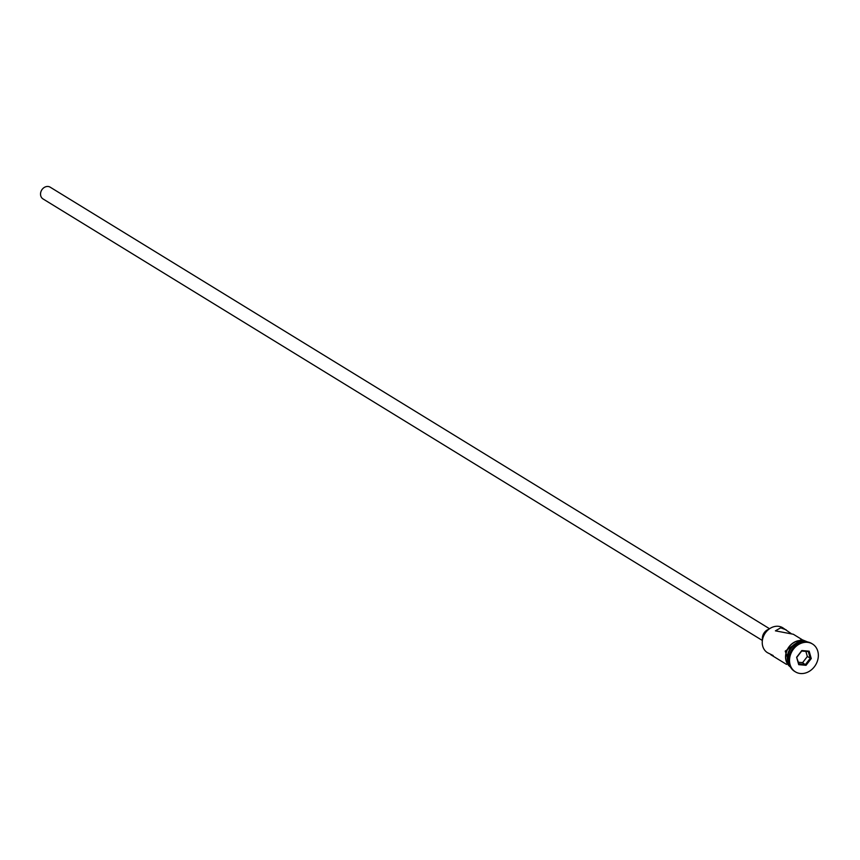 <?xml version="1.0" encoding="UTF-8"?>
<svg xmlns="http://www.w3.org/2000/svg" width="860" height="860" viewBox="0 0 860 860"><rect width="100%" height="100%" fill="white"/><g stroke="black" fill="none" stroke-linecap="round" stroke-linejoin="round"><path stroke-width="1.29" d="M791.007 633.476L782.783 627.779A14.62 12.191 121.5 0 0 778.203 626.284A14.62 12.191 121.5 0 0 763.443 636.432A14.62 12.191 121.5 0 0 767.486 652.697L773.172 655.546M762.368 640.474L43 198.918A6.88 5.74 -58.5 0 1 41.097 191.253A6.88 5.74 -58.5 0 1 48.042 186.48A6.88 5.74 -58.5 0 1 50.203 187.19L769.56 628.746M786.524 664.393L770.861 654.772M786.158 629.853L780.708 627.821L775.408 630.842L793.318 634.25L801.821 639.464M812.076 643.753A16.34 13.631 121.5 0 0 811.679 643.495A16.34 13.631 121.5 0 0 806.562 641.829A16.34 13.631 121.5 0 0 790.061 653.159A16.34 13.631 121.5 0 0 794.575 671.348A16.34 13.631 121.5 0 0 794.984 671.596M805.53 641.775A14.62 12.191 121.5 0 0 801.66 640.689A14.62 12.191 121.5 0 0 787.104 650.375A14.62 12.191 121.5 0 0 790.265 666.64M804.337 641.829A14.62 12.191 121.5 0 0 803.283 641.678A14.62 12.191 121.5 0 0 789.512 649.794A14.62 12.191 121.5 0 0 789.77 665.565M800.509 673.52A16.34 13.631 121.5 0 0 817 662.178A16.34 13.631 121.5 0 0 812.485 643.989A16.34 13.631 121.5 0 0 807.368 642.323A16.34 13.631 121.5 0 0 790.878 653.664A16.34 13.631 121.5 0 0 795.392 671.843A16.34 13.631 121.5 0 0 800.509 673.52M796.618 657.276L801.832 650.536L809.153 651.181L811.259 658.567L806.046 665.307L798.725 664.662L796.618 657.276L798.886 663.834L805.53 664.414L810.249 658.308L808.336 651.611L801.703 651.031L796.973 657.137M803.326 641.947A14.62 12.191 121.5 0 0 790.308 649.558A14.62 12.191 121.5 0 0 789.415 664.608M762.476 639.754A8.6 7.17 -58.5 0 1 768.969 629.176M798.435 662.264L802.616 662.63L806.046 665.307M802.616 662.63L807.336 656.513L811.259 658.567M807.336 656.513L805.874 651.396M798.725 664.662L798.886 663.834M808.336 651.611L809.153 651.181M805.906 641.786A14.792 12.341 121.5 0 0 801.703 640.528A14.792 12.341 121.5 0 0 786.889 650.515A14.792 12.341 121.5 0 0 790.447 666.984M811.679 643.495L812.485 643.989M791.404 668.467L785.223 651.138L801.37 639.421L807.669 641.979M794.575 671.348L795.392 671.843"/></g></svg>
